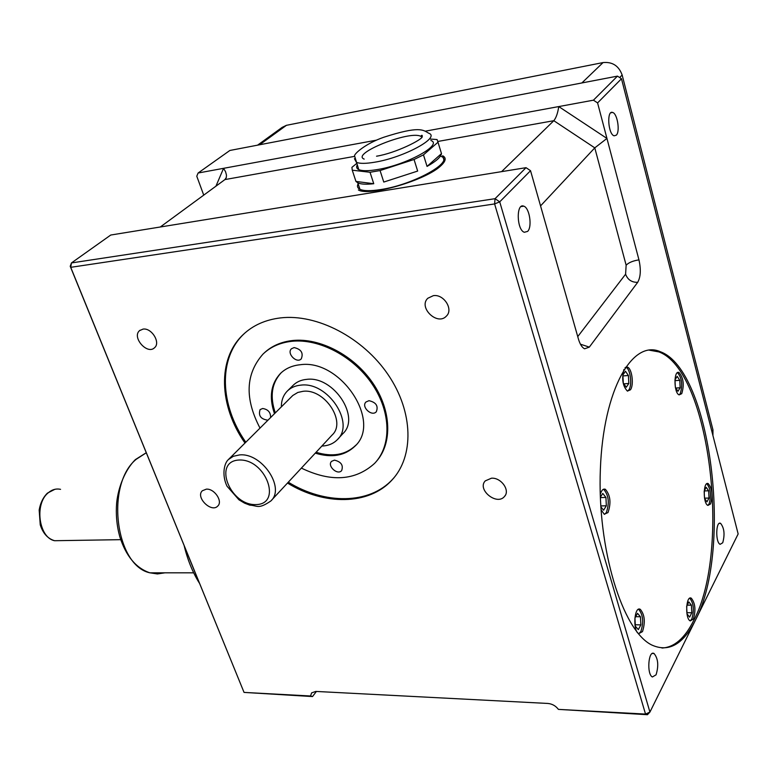 <?xml version="1.0" encoding="UTF-8"?>
<svg xmlns="http://www.w3.org/2000/svg" width="777" height="777" viewBox="0 0 777 777"><rect width="100%" height="100%" fill="white"/><g stroke="black" fill="none" stroke-linecap="round" stroke-linejoin="round"><path stroke-width="1.17" d="M430.885 140.491C443.385 144.668 406.264 165.064 377.195 169.59C368.317 171.066 362.179 171.076 358.78 169.629C356.614 168.599 356.099 167.045 357.245 164.938M383.77 182.061L417.657 171.066L383.77 182.061L380.07 170.551L414.044 159.489L423.475 154.866L438.005 142.22L437.062 139.549L430.439 139.044M356.74 163.403L351.913 167.356L352.263 170.192L370.037 172.271L380.07 170.551M427.049 166.414L441.482 153.613C440.802 157.119 435.994 161.383 427.049 166.414L423.475 154.866M355.953 181.439L373.747 183.722C366.22 184.567 360.916 184.275 357.828 182.867L355.953 181.439L352.263 170.192M558.42 709.382L645.532 714.082L647.445 714.704L558.42 709.382C555.691 705.846 552.194 703.875 547.921 703.457L315.802 691.423L311.596 692.899L310.567 695.998L312.529 696.561L244.046 692.404L310.567 695.998M491.462 478.205L485.275 480.876C476.757 489.539 496.872 505.963 504.467 496.503C510.46 490.53 501.136 477.369 491.462 478.205M433.352 295.658L427.826 298.251C417.968 307.391 437.432 326.146 446.377 316.113C453.719 309.46 443.842 293.891 433.352 295.658M143.017 329.108L139.559 330.633C131.575 337.218 147.3 355.138 154.545 347.727C160.888 342.667 151.583 327.603 143.017 329.108M206.332 489.151L202.331 490.763C195.221 497.154 211.393 513.189 217.754 506.06C223.125 501.379 214.374 488.393 206.332 489.151M287.49 483.051C324.155 505.584 368.793 505.458 391.861 480.157C414.17 456.575 413.578 412.189 388.238 374.864C363.034 337.49 316.87 313.558 280.458 317.91C265.433 319.745 253.03 325.281 243.25 334.518C217.036 358.877 218.988 406.118 244.988 443.045M530.536 170.697L499.718 201.855L495.046 198.689L526.029 167.677L530.536 170.697L578.438 339.054C580.021 344.347 582.08 347.591 584.615 348.805L589.325 347.115L637.674 282.342C640.666 277.078 641.093 269.59 638.956 259.868L597.581 102.914L621.483 78.749L738.15 533.954L695.347 620.376C733.138 549.096 710.906 369.959 660.431 351.767C632.459 338.957 603.302 389.471 600.368 469.201C597.095 548.815 622.474 631.079 651.874 645.056C668.774 652.622 683.265 644.395 695.347 620.376L649.931 712.072L645.532 714.082L494.609 203.933L70.736 267.327L244.046 692.404L70.221 266.317L70.736 267.327L71.445 262.937L495.046 198.689L494.609 203.933L499.718 201.855L649.931 712.072L647.445 714.704M312.529 696.561L316.404 691.452M526.029 167.677L110.752 235.033L71.445 262.937L70.221 266.317M597.581 102.914L593.434 100.184L425.573 131.119M354.497 156.381L224.941 179.574L160.285 227.001M501.602 171.639L553.807 120.697L594.784 147.863L540.549 205.895M621.483 78.749L617.462 76.127L229.856 150.476L198.096 173.018L196.775 176.214L203.729 195.134M593.434 100.184L617.462 76.127M686.654 606.546L687.033 613.898L689.626 617.123L691.812 612.762L691.423 605.196L688.84 601.942L686.683 606.196M686.965 612.684L691.812 612.762M687.218 605.147L691.423 605.196M640.452 616.773L637.509 613.325L634.945 618.026L635.353 626.194L638.315 629.613L640.86 624.883L640.452 616.773L635.664 616.685M635.275 624.776L640.86 624.883M600.368 497.601L605.934 497.445L602.767 493.444L600.359 497.231M600.815 506.779L603.583 510.207L606.342 505.788L605.934 497.445M600.767 505.934L606.342 505.788M623.28 383.012L626.262 387.247L628.826 383.479L628.428 375.505L625.466 371.251L622.882 374.98L623.28 383.012M623.863 383.838L628.826 383.479M622.931 375.922L628.428 375.505M675.378 387.383L677.962 391.278L680.166 387.742L679.788 380.312L677.194 376.359L674.96 379.856L675.339 387.208M675.815 388.053L680.166 387.742M675.009 380.662L679.788 380.312M704.593 498.465L706.983 501.855L709.032 498.047L708.643 490.792L706.215 487.305L704.224 490.967M704.545 498.174L709.032 498.047M704.244 490.928L708.643 490.792M704.176 491.569L704.516 498.028M707.847 505.38L709.061 503.962C711.47 495.532 710.732 488.782 706.817 483.731M690.199 620.891L691.831 618.978C694.385 610.139 693.696 603.214 689.772 598.212M638.84 633.711L640.84 631.575C643.822 622.124 643.094 614.704 638.665 609.323L638.558 609.275M604.496 514.355L606.303 512.606C609.605 502.972 608.731 495.221 603.69 489.364L603.447 489.267M627.544 391.142L628.807 389.937C632.478 385.13 630.37 368.677 625.893 367.288L625.738 367.23M679.147 394.881L681.73 393.667C684.382 384.936 683.488 377.894 679.04 372.523C673.601 369.677 673.698 393.123 679.147 394.881L680.186 393.774C682.837 385.062 681.944 378.02 677.505 372.649M661.965 648.028C674.271 647.435 684.867 638.208 693.774 620.347C731.643 549.106 709.401 370.066 658.847 351.903L648.708 350.058M623.931 369.463C621.561 378.923 622.717 386.13 627.389 391.084L630.438 389.821C634.1 385.013 631.992 368.551 627.525 367.162L625.009 367.793M601 509.605L604.253 514.248L607.993 512.567C611.285 502.923 610.411 495.172 605.37 489.306C603.166 488.5 601.466 490.238 600.271 494.531M642.492 631.604C645.464 622.154 644.745 614.733 640.316 609.353C634.246 605.565 632.546 631.05 638.733 633.663L642.492 631.604M693.405 619.007C695.959 610.1 695.26 603.166 691.307 598.203C685.984 594.939 684.838 618.745 690.248 620.91L693.405 619.007M710.586 503.923C712.995 495.357 712.227 488.597 708.265 483.644C703.204 480.778 702.826 503.613 707.925 505.419L710.586 503.923M301.379 468.104C330.973 482.371 355.4 480.778 374.66 463.325C391.608 445.609 391.2 412.373 372.406 384.45C353.71 356.497 319.347 338.345 291.851 341.297C280.167 342.599 270.551 346.863 262.995 354.098C245.561 373.873 244.57 398.543 260.004 428.098M315.277 453.137C331.604 458.119 344.803 455.827 354.885 446.251C382.303 421.814 340.579 358.712 300.252 364.734C292.23 365.54 285.625 368.444 280.458 373.446C270.852 383.838 268.861 397.251 274.475 413.685M270.619 417.521C270.687 412.344 268.036 409.333 262.645 408.498L260.101 409.596C258.168 415.685 260.781 419.211 267.929 420.202M294.104 347.581L291.462 348.756C286.354 353.282 296.639 363.889 301.262 358.877C303.593 353.001 301.204 349.232 294.104 347.581M334.46 460.13L331.575 461.344C326.894 465.753 337.393 475.543 341.598 470.677C343.58 465.316 341.2 461.8 334.46 460.13M368.978 400.679L365.967 402.01C360.887 406.75 371.736 416.987 376.301 411.771C378.535 406.012 376.087 402.311 368.978 400.679M444.415 161.616L442.628 155.74C446.493 157.731 445.92 161.062 440.918 165.715C426.262 180.167 368.988 196.843 358.391 189.947M376.495 140.151L198.096 173.018M257.575 145.163L282.177 127.36L286.441 125.311L603.069 62.568C612.461 61.694 618.822 65.851 622.154 75.029L712.956 429.856L712.936 435.576M616.307 135.169C620.269 131.546 617.375 113.481 612.645 112.461C606.526 109.858 608.08 134.353 614.131 135.82L616.307 135.169M527.632 231.391C532.439 226.894 529.535 207.78 523.785 206.177C516.054 202.583 516.618 229.953 524.329 232.284L527.632 231.391M656.05 674.834C658.828 665.704 658.168 658.595 654.069 653.525C648.358 649.863 646.571 674.446 652.398 676.971L656.05 674.834M722.727 542.764C724.99 534.498 724.281 528.03 720.6 523.348C715.821 520.571 715.326 542.56 720.143 544.318L722.727 542.764M376.291 461.489C392.56 443.405 391.559 410.392 372.698 382.876C353.914 355.322 319.93 337.587 292.696 340.511C281.138 341.793 271.6 345.988 264.073 353.088M245.046 332.886L244.114 333.751C217.91 358.09 219.842 405.322 245.814 442.22M288.286 482.196C324.932 504.71 369.541 504.555 392.608 479.263L394.26 477.408M337.878 439.063L342.754 433.76C361.072 417.463 333.508 375.582 306.624 379.38C301.165 379.885 296.688 381.857 293.182 385.275L287.354 391.016C283.343 395.114 281.342 400.398 281.352 406.837M281.089 372.853C271.659 383.236 269.736 396.581 275.301 412.859M316.074 452.282C332.391 457.255 345.58 454.963 355.662 445.386L355.915 445.124M271.28 500.505L332.08 435.052C346.775 421.998 324.631 388.383 303.049 391.307L297.824 392.453L292.803 395.474L228.428 459.528L233.333 456.284L239.539 454.924C261.82 452.486 285.683 487.946 270.794 501.019C258.061 509.702 257.478 505.468 249.738 505.128L244.57 503.146L238.976 499.825L227.03 486.227C221.678 475.233 224.077 463.257 228.428 459.528M321.892 446.027C328.166 445.823 333.265 443.745 337.208 439.792C355.555 423.475 327.797 381.39 300.825 385.139C295.357 385.635 290.86 387.597 287.354 391.016M577.748 336.606L625.602 274.194L626.136 265.21L594.784 147.863L606.944 138.432L558.75 106.575C557.769 113.18 556.118 117.89 553.807 120.697L438.034 141.424M224.941 179.574L226.321 177.438L226.466 175.097L225.553 171.717L223.553 168.337L215.938 186.179M361.626 190.938L362.422 190.112M441.239 164.122L442.366 164.316M441.045 156.362C455.283 161.431 413.539 184.761 380.691 189.569C370.697 191.132 363.782 191.045 359.936 189.297C357.469 188.063 356.866 186.227 358.129 183.79M373.747 183.722L370.037 172.271M441.482 153.613L438.005 142.22M417.657 171.066L414.044 159.489M364.19 159.1C350.466 153.895 409.343 130.215 420.726 136.296L421.911 137.121M238.898 460.033C212.548 461.353 229.963 505.691 256.002 504.594C282.741 504.215 265.608 458.517 238.898 460.033M712.956 429.856L711.936 431.653M622.154 75.029L619.648 77.545M603.069 62.568L581.866 82.954M286.441 125.311L259.586 144.775M187.043 552.836L197.669 578.904M146.261 452.806L136.266 459.246C105.351 484.139 115.268 565.598 149.893 572.824L157.41 573.941L164.87 572.824M60.548 489.345C56.167 488.393 52.069 489.539 48.232 492.812C34.217 503.787 38.772 537.781 54.604 540.714L61.441 540.607M580.429 344.192L589.325 347.115M625.602 274.194C627.67 279.72 631.701 282.44 637.674 282.342M626.136 265.21C628.68 262.587 632.954 260.81 638.956 259.868M358.78 169.629L354.594 155.992C353.632 154.409 364.607 143.939 383.751 137.257C419.269 125.816 423.028 129.817 428.642 133.197C441.132 137.238 403.904 157.556 374.815 162.189C365.928 163.694 359.79 163.743 356.4 162.335L354.448 158.712M146.231 452.738L135.353 459.615C125.252 469.677 118.357 486.79 116.667 502.738C115.724 514.355 116.744 525.621 119.736 536.518C125.913 556.031 135.965 568.133 149.893 572.824L193.677 572.834M54.856 489.316L47.446 493.113C43.162 497.319 40.404 502.962 39.171 510.033L40.258 524.893C43.026 533.44 47.805 538.714 54.604 540.714L120.717 539.665M199.436 583.226C192.735 572.552 187.655 560.091 184.188 545.833M244.114 333.751L243.25 334.518M392.608 479.263L391.861 480.157M355.662 445.386L354.885 446.251M140.083 330.206L139.559 330.633M505.273 495.396L504.467 496.503M610.848 112.772L612.645 112.461M521.066 206.575L523.785 206.177M652.359 653.467L654.069 653.525M719.327 523.377L720.6 523.348M658.847 351.903L660.431 351.767M677.515 372.639L679.04 372.523M625.893 367.288L627.525 367.162M603.69 489.364L605.37 489.306M638.665 609.323L640.316 609.353M689.811 598.193L691.307 598.203M706.895 483.692L708.265 483.644M225.796 178.652L226.321 177.438M367.414 190.666L367.647 191.395M357.828 182.867L359.936 189.297M420.726 136.296C421.911 134.839 422.416 134.965 422.241 136.694C422.766 139.355 396.076 153.069 376.534 156.206"/></g></svg>
